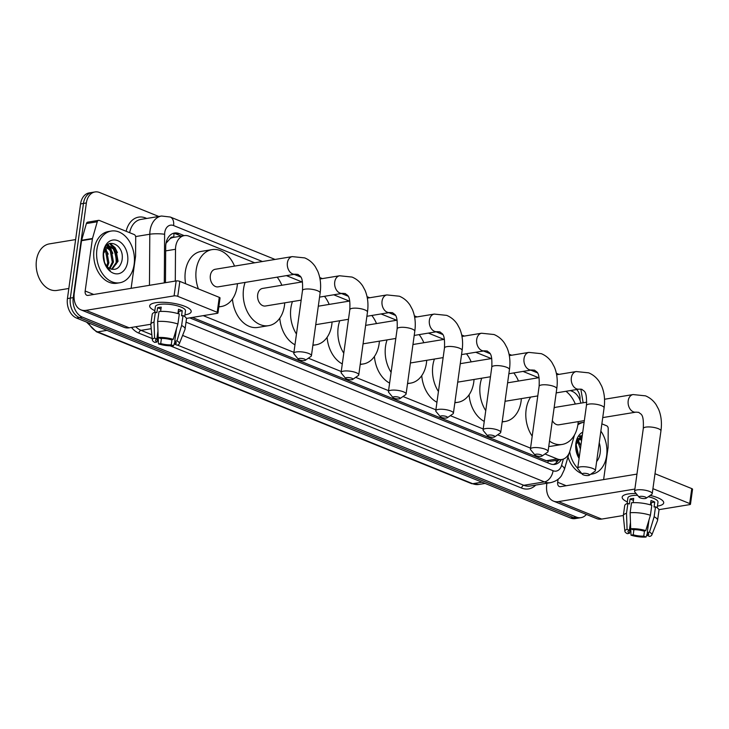 <?xml version="1.0" encoding="UTF-8"?>
<svg xmlns="http://www.w3.org/2000/svg" width="729" height="729" viewBox="0 0 729 729"><rect width="100%" height="100%" fill="white"/><g stroke="black" fill="none" stroke-linecap="round" stroke-linejoin="round"><path stroke-width="1.09" d="M173.885 237.326L173.721 237.253A5.24 3.736 80.7 0 0 169.866 238.912L166.021 243.258M169.866 238.912A15.719 11.208 -99.3 0 1 173.438 237.399L184.309 235.613A15.719 11.208 80.7 0 0 175.507 249.272L175.288 281.066M192.347 317.434L546.303 460.71L550.933 461.275L561.822 459.489A15.719 11.208 80.7 0 0 569.905 451.023L574.488 434.976M580.867 403.137A15.719 11.208 80.7 0 0 572.128 391.291L570.36 390.571M544.982 453.976L557.202 458.924A15.719 11.208 80.7 0 0 561.822 459.489M203.236 315.648L293.915 352.353M308.358 358.194L341.236 371.508M355.679 377.349L388.566 390.662M403.009 396.512L435.887 409.816M450.331 415.667L483.218 428.971M497.652 434.821L530.539 448.135M254.685 262.795L188.929 236.178A15.719 11.208 80.7 0 0 184.309 235.613M538.631 377.731L523.03 371.416M491.31 358.568L475.709 352.253M443.988 339.413L428.379 333.098M396.658 320.259L381.057 313.944M349.337 301.104L333.736 294.789M302.006 281.95L286.406 275.635M110.243 243.322A20.959 14.944 -99.3 0 1 112.758 246.621A20.959 14.944 -99.3 0 0 110.243 243.322M113.934 248.726A20.959 14.944 -99.3 0 1 116.886 261.574A20.959 14.944 -99.3 0 0 113.934 248.726M586.398 514.446A15.719 11.208 -99.3 0 1 581.022 517.645A15.719 11.208 -99.3 0 1 576.402 517.089L82.322 317.097A15.719 11.208 -99.3 0 1 73.228 297.623L86.368 202.954A15.719 11.208 -99.3 0 1 94.98 191.955A15.719 11.208 -99.3 0 1 99.609 192.52L158.785 216.477M94.98 191.955L89.184 192.912A15.719 11.208 -99.3 0 0 80.573 203.901L67.433 298.58A15.719 11.208 -99.3 0 0 76.518 318.044L570.597 518.037A15.719 11.208 -99.3 0 0 575.227 518.601L578.124 518.128A15.719 11.208 -99.3 0 1 573.495 517.563L79.415 317.571A15.719 11.208 -99.3 0 1 70.33 298.106L83.471 203.427A15.719 11.208 -99.3 0 1 92.082 192.438A15.719 11.208 -99.3 0 0 83.471 203.427L70.33 298.106A15.719 11.208 -99.3 0 0 79.415 317.571L573.495 517.563A15.719 11.208 -99.3 0 0 578.124 518.128L581.022 517.645M107.901 244.425A20.959 14.944 -99.3 0 1 109.104 245.965A20.959 14.944 -99.3 0 0 107.901 244.425M109.186 246.083A20.959 14.944 -99.3 0 1 111.327 249.81A20.959 14.944 -99.3 0 0 109.186 246.083M580.402 435.678A20.959 14.944 -99.3 0 1 581.605 437.227A20.959 14.944 -99.3 0 0 580.402 435.678M184.182 235.631L179.134 233.59A15.719 11.208 80.7 0 0 174.513 233.025A15.719 11.208 80.7 0 0 165.711 246.684L165.465 282.688M189.713 317.871L550.258 463.808A15.719 11.208 80.7 0 0 554.887 464.373A15.719 11.208 80.7 0 0 561.412 459.552M173.083 233.398A15.719 11.208 -99.3 0 1 176.236 234.064L181.284 236.114M558.514 460.026A15.719 11.208 -99.3 0 1 553.411 464.473M116.029 264.308A20.959 14.944 80.7 0 0 112.366 247.286M111.646 246.147A20.959 14.944 80.7 0 0 109.596 243.522M657.44 497.634A20.959 5.859 7.9 0 1 661.276 499.575A20.959 5.859 7.9 0 1 657.44 506.099A20.959 5.859 7.9 0 0 663.7 502.892A20.959 5.859 7.9 0 0 657.44 497.634A20.959 5.859 7.9 0 0 650.213 495.41A20.959 5.859 7.9 0 1 657.44 497.634M601.872 423.85L606.665 425.791A2.615 1.868 80.7 0 1 608.214 428.588L608.086 447.187A2.615 1.868 80.7 0 1 608.059 447.633L603.621 479.582M546.905 483.245L546.796 484.056A20.959 13.468 -68 0 0 553.429 501.096A20.959 13.468 -68 0 0 558.523 501.607L634.886 489.059M553.429 501.096L596.586 518.565A20.959 13.468 -68 0 0 601.68 519.075L623.331 515.512M627.332 501.926A20.959 5.859 7.9 0 1 625.418 494.599A20.959 5.859 7.9 0 1 636.144 493.56A20.959 5.859 7.9 0 0 622.183 497.132A20.959 5.859 7.9 0 0 627.332 501.926M658.888 509.671L689.743 504.605A2.615 0.729 -172.1 0 0 690.472 504.213A2.615 0.729 -172.1 0 0 689.689 503.557L691.766 488.603A2.615 0.729 7.9 0 1 692.55 489.259L690.472 504.213M652.92 488.667L689.689 503.557M654.997 473.722L691.766 488.603M636.955 474.105L560.601 486.653A5.24 3.372 112 0 1 559.325 486.525A5.24 3.372 112 0 1 557.667 482.27L558.077 479.281M650.778 502.263A10.479 2.925 -172.1 0 1 651.407 502.6L651.061 505.06M649.001 519.941L647.252 532.498A10.479 2.925 7.9 0 1 648.755 534.339A10.479 2.925 7.9 0 1 647.398 535.523L647.762 532.835M644.5 530.84L643.771 536.116A10.479 2.925 7.9 0 1 633.219 534.804L633.929 529.664M650.423 504.86L651.015 500.55A15.191 4.246 7.9 0 1 653.038 501.279A15.191 4.246 7.9 0 1 654.733 502.053L654.05 507.038L655.517 506.801A17.286 4.83 7.9 0 1 658.961 510.364L657.576 520.333A17.286 4.83 7.9 0 1 657.494 520.652L651.808 535.022A13.623 3.809 7.9 0 1 649.685 536.444L647.398 535.523M627.104 503.611L627.888 497.925A15.191 4.246 7.9 0 1 637.602 495.328M648.345 496.704A15.191 4.246 7.9 0 1 653.448 498.29A15.191 4.246 7.9 0 1 657.995 502.099L657.203 507.794M633.118 502.673L633.711 498.408A15.191 4.246 7.9 0 0 630.084 499.001L629.391 503.985L627.888 503.374L626.503 513.334L627.077 529.354L629.364 530.284L630.467 522.319M630.576 525.518L629.501 533.3L627.268 533.664A13.623 3.809 7.9 0 1 624.881 531.286L623.322 515.904A17.286 4.83 7.9 0 1 623.322 515.576L624.707 505.607A17.286 4.83 7.9 0 1 627.888 503.374M631.514 502.773A17.286 4.83 7.9 0 1 651.799 505.288L650.414 515.257L645.766 530.63L643.534 530.994A10.479 2.925 7.9 0 0 632.982 529.691L630.694 528.762L630.129 512.742L631.514 502.773M623.322 515.576A17.286 4.83 7.9 0 1 626.503 513.334M630.129 512.742A17.286 4.83 7.9 0 1 650.414 515.257M630.767 528.789L630.995 535.177L633.219 534.804M643.771 536.116L646.058 537.045L647.543 532.68M646.058 537.045A13.623 3.809 7.9 0 1 630.995 535.177M624.881 531.286A13.623 3.809 7.9 0 1 627.077 529.354M630.694 528.762A13.623 3.809 7.9 0 1 645.766 530.63M629.501 533.3A10.479 2.925 7.9 0 1 627.997 531.459A10.479 2.925 7.9 0 1 629.364 530.284M647.252 532.498L649.484 532.134L654.132 516.761L655.517 506.801M654.132 516.761A17.286 4.83 7.9 0 1 657.576 520.333M649.484 532.134A13.623 3.809 7.9 0 1 651.808 535.022M651.407 502.6L654.733 502.053M630.084 499.001L633.437 500.358M577.869 424.816A26.198 18.69 -99.3 0 1 583.774 422.319A26.198 18.69 -99.3 0 1 584.111 422.273M600.869 431.112A26.198 18.69 -99.3 0 1 606.628 455.698A26.198 18.69 -99.3 0 1 592.267 474.023A26.198 18.69 -99.3 0 1 590.791 474.178M578.033 423.595A26.198 18.69 -99.3 0 1 580.876 422.793L583.774 422.319M582.043 437.163L580.831 437.427L576.138 444.471A11.837 8.447 -99.3 0 0 575.992 445.364A11.837 8.447 -99.3 0 0 579.245 457.32L579.254 457.229M582.015 437.373L581.113 437.336M581.687 437.209L577.568 438.958M581.587 440.462L578.944 438.557M581.742 439.359L579.473 438.138M580.393 449.073L578.124 442.658L577.031 441.273M580.849 445.747L577.477 440.398M576.958 453.42L575.946 445.683M599.238 442.84A17.077 12.183 -99.3 0 1 600.149 453.083A17.077 12.183 -99.3 0 1 596.65 461.53M579.09 458.459A17.077 12.183 -99.3 0 1 575.892 443.259A17.077 12.183 -99.3 0 1 582.744 432.133M582.389 434.684L575.928 444.07L576.584 452.627L579.127 458.14M579.154 457.967L576.138 444.471M577.723 468.328A26.198 18.69 -99.3 0 1 569.677 451.752M581.833 473.631A26.198 18.69 -99.3 0 1 567.964 456.965M576.12 446.139L575.956 445.619M580.721 445.383L577.878 439.769M581.888 438.293L580.995 437.373M580.949 437.336L579.646 436.288M578.106 441.009L577.578 440.225M581.797 438.967L580.512 437.555M580.375 437.427L579.345 436.571M645.247 497.032A3.663 1.021 -172.1 0 0 640.882 496.321A3.663 1.021 -172.1 0 0 639.196 497.26A3.663 1.021 -172.1 0 0 640.171 497.861A3.663 1.021 -172.1 0 0 646.149 498.226A3.663 1.021 -172.1 0 0 645.247 497.032M639.196 497.26L634.859 492.011A8.903 2.488 7.9 0 1 634.576 491.237A8.903 2.488 7.9 0 1 640.126 489.715A8.903 2.488 7.9 0 1 649.566 491.446A8.903 2.488 7.9 0 1 652.227 493.688A8.903 2.488 7.9 0 1 651.744 494.353L646.149 498.226M586.736 402.18L556.036 407.219A8.903 6.351 80.7 0 0 554.086 408.021M565.95 391.291A28.814 20.558 -99.3 0 1 575.327 404.048M578.215 421.626A28.814 20.558 -99.3 0 1 577.942 424.296A28.814 20.558 -99.3 0 1 562.15 444.444A28.814 20.558 -99.3 0 1 549.502 441.091M532.197 436.161A28.814 20.558 -99.3 0 1 526.147 409.516A28.814 20.558 -99.3 0 1 530.676 397.086M552.354 420.551A8.903 6.351 80.7 0 0 558.924 424.797L584.339 420.624M562.15 444.444L551.279 446.23A28.814 20.558 -99.3 0 1 548.755 446.421M588.403 474.014A3.663 1.021 -172.1 0 0 584.029 473.303A3.663 1.021 -172.1 0 0 582.343 474.251A3.663 1.021 -172.1 0 0 583.328 474.852A3.663 1.021 -172.1 0 0 589.296 475.208A3.663 1.021 -172.1 0 0 588.403 474.014M582.343 474.251L578.015 468.993A8.903 2.488 7.9 0 1 577.732 468.228A8.903 2.488 7.9 0 1 583.282 466.697A8.903 2.488 7.9 0 1 592.713 468.437A8.903 2.488 7.9 0 1 595.374 470.679A8.903 2.488 7.9 0 1 594.891 471.344L589.296 475.208M485.751 410.664A28.814 20.558 -99.3 0 1 480.165 384.712A28.814 20.558 -99.3 0 1 481.741 378.196M513.79 372.929A28.814 20.558 -99.3 0 1 518.474 381.039M521.363 398.617A28.814 20.558 -99.3 0 1 521.089 401.278A28.814 20.558 -99.3 0 1 505.306 421.435A28.814 20.558 -99.3 0 1 502.217 421.617M484.266 421.408A28.814 20.558 -99.3 0 1 469.075 394.799M541.073 454.86A3.663 1.021 -172.1 0 0 536.708 454.149A3.663 1.021 -172.1 0 0 535.022 455.087A3.663 1.021 -172.1 0 0 535.997 455.698A3.663 1.021 -172.1 0 0 541.975 456.053A3.663 1.021 -172.1 0 0 541.073 454.86M535.022 455.087L530.694 449.839A8.903 2.488 7.9 0 1 530.411 449.073A8.903 2.488 7.9 0 1 535.952 447.542A8.903 2.488 7.9 0 1 545.392 449.283A8.903 2.488 7.9 0 1 548.053 451.515A8.903 2.488 7.9 0 1 547.57 452.18L541.975 456.053M438.43 391.509A28.814 20.558 -99.3 0 1 432.844 365.557A28.814 20.558 -99.3 0 1 434.42 359.042M466.46 353.775A28.814 20.558 -99.3 0 1 471.153 361.885M474.041 379.463A28.814 20.558 -99.3 0 1 473.768 382.124A28.814 20.558 -99.3 0 1 457.976 402.28A28.814 20.558 -99.3 0 1 454.896 402.454M436.935 402.253A28.814 20.558 -99.3 0 1 421.745 375.635M493.752 435.705A3.663 1.021 -172.1 0 0 489.387 434.994A3.663 1.021 -172.1 0 0 487.701 435.933A3.663 1.021 -172.1 0 0 488.676 436.534A3.663 1.021 -172.1 0 0 494.645 436.899A3.663 1.021 -172.1 0 0 493.752 435.705M487.701 435.933L483.363 430.684A8.903 2.488 7.9 0 1 483.081 429.919A8.903 2.488 7.9 0 1 488.63 428.388A8.903 2.488 7.9 0 1 498.062 430.128A8.903 2.488 7.9 0 1 500.732 432.361A8.903 2.488 7.9 0 1 500.249 433.026L494.645 436.899M391.108 372.346A28.814 20.558 -99.3 0 1 385.523 346.403A28.814 20.558 -99.3 0 1 387.09 339.887M419.139 334.62A28.814 20.558 -99.3 0 1 423.822 342.73M426.711 360.308A28.814 20.558 -99.3 0 1 426.447 362.969A28.814 20.558 -99.3 0 1 410.655 383.126A28.814 20.558 -99.3 0 1 407.575 383.299M389.614 383.089A28.814 20.558 -99.3 0 1 374.424 356.481M446.43 416.551A3.663 1.021 -172.1 0 0 442.056 415.84A3.663 1.021 -172.1 0 0 440.371 416.778A3.663 1.021 -172.1 0 0 441.355 417.38A3.663 1.021 -172.1 0 0 447.324 417.744A3.663 1.021 -172.1 0 0 446.43 416.551M440.371 416.778L436.042 411.53A8.903 2.488 7.9 0 1 435.76 410.755A8.903 2.488 7.9 0 1 441.309 409.233A8.903 2.488 7.9 0 1 450.741 410.974A8.903 2.488 7.9 0 1 453.402 413.206A8.903 2.488 7.9 0 1 452.919 413.872L447.324 417.744M343.778 353.191A28.814 20.558 -99.3 0 1 338.192 327.248A28.814 20.558 -99.3 0 1 339.769 320.733M371.817 315.466A28.814 20.558 -99.3 0 1 376.501 323.576M379.39 341.154A28.814 20.558 -99.3 0 1 379.116 343.815A28.814 20.558 -99.3 0 1 363.324 363.962A28.814 20.558 -99.3 0 1 360.244 364.145M342.293 363.935A28.814 20.558 -99.3 0 1 327.102 337.327M399.1 397.396A3.663 1.021 -172.1 0 0 394.735 396.685A3.663 1.021 -172.1 0 0 393.049 397.624A3.663 1.021 -172.1 0 0 394.024 398.225A3.663 1.021 -172.1 0 0 400.002 398.59A3.663 1.021 -172.1 0 0 399.1 397.396M393.049 397.624L388.712 392.375A8.903 2.488 7.9 0 1 388.429 391.601A8.903 2.488 7.9 0 1 393.979 390.079A8.903 2.488 7.9 0 1 403.419 391.81A8.903 2.488 7.9 0 1 406.08 394.052A8.903 2.488 7.9 0 1 405.597 394.717L400.002 398.59M296.457 334.037A28.814 20.558 -99.3 0 1 290.871 308.094A28.814 20.558 -99.3 0 1 292.447 301.569M324.487 296.311A28.814 20.558 -99.3 0 1 329.18 304.412M332.069 321.99A28.814 20.558 -99.3 0 1 331.795 324.66A28.814 20.558 -99.3 0 1 316.003 344.808A28.814 20.558 -99.3 0 1 312.923 344.99M294.963 344.781A28.814 20.558 -99.3 0 1 279.772 318.172M351.779 378.233A3.663 1.021 -172.1 0 0 347.414 377.531A3.663 1.021 -172.1 0 0 345.728 378.469A3.663 1.021 -172.1 0 0 346.703 379.071A3.663 1.021 -172.1 0 0 352.672 379.435A3.663 1.021 -172.1 0 0 351.779 378.233M345.728 378.469L341.391 373.221A8.903 2.488 7.9 0 1 341.108 372.446A8.903 2.488 7.9 0 1 346.658 370.924A8.903 2.488 7.9 0 1 356.089 372.656A8.903 2.488 7.9 0 1 358.759 374.897A8.903 2.488 7.9 0 1 358.276 375.563L352.672 379.435M302.444 281.877L262.568 288.429A8.903 6.351 80.7 0 0 257.683 294.662A8.903 6.351 80.7 0 0 265.456 306.007L301.159 300.138M284.738 302.836A28.814 20.558 -99.3 0 1 284.474 305.506A28.814 20.558 -99.3 0 1 268.682 325.653A28.814 20.558 -99.3 0 1 243.55 288.939A28.814 20.558 -99.3 0 1 245.117 282.415M277.166 277.148A28.814 20.558 -99.3 0 1 281.85 285.258M268.682 325.653L257.811 327.439A28.814 20.558 -99.3 0 1 232.451 299.018M304.449 359.078A3.663 1.021 -172.1 0 0 300.084 358.367A3.663 1.021 -172.1 0 0 298.398 359.315A3.663 1.021 -172.1 0 0 299.382 359.916A3.663 1.021 -172.1 0 0 305.351 360.272A3.663 1.021 -172.1 0 0 304.449 359.078M298.398 359.315L294.069 354.057A8.903 2.488 7.9 0 1 293.787 353.292A8.903 2.488 7.9 0 1 299.337 351.761A8.903 2.488 7.9 0 1 308.768 353.501A8.903 2.488 7.9 0 1 311.429 355.743A8.903 2.488 7.9 0 1 310.946 356.408L305.351 360.272M215.237 269.274A8.903 6.351 80.7 0 0 210.362 275.498A8.903 6.351 80.7 0 0 218.126 286.852L295.172 274.195A8.903 6.351 80.7 0 1 292.548 273.876A8.903 6.351 80.7 0 1 287.399 262.841A8.903 6.351 80.7 0 1 292.283 256.617L215.237 269.274M198.397 288.903A28.814 20.558 -99.3 0 1 196.219 269.776A28.814 20.558 -99.3 0 1 212.011 249.628A28.814 20.558 -99.3 0 1 234.528 266.103M237.417 283.681A28.814 20.558 -99.3 0 1 237.144 286.342A28.814 20.558 -99.3 0 1 221.352 306.499A28.814 20.558 -99.3 0 1 218.846 306.69M185.622 283.727A28.814 20.558 -99.3 0 1 185.348 271.562A28.814 20.558 -99.3 0 1 201.14 251.414L212.011 249.628M184.938 306.371A20.959 5.859 7.9 0 1 188.775 308.321A20.959 5.859 7.9 0 1 184.938 314.837A20.959 5.859 7.9 0 0 191.198 311.638A20.959 5.859 7.9 0 0 184.938 306.371A20.959 5.859 7.9 0 0 152.917 303.346A20.959 5.859 7.9 0 0 154.84 310.663A20.959 5.859 7.9 0 1 149.682 305.87A20.959 5.859 7.9 0 1 162.74 302.28A20.959 5.859 7.9 0 1 184.938 306.371M92.483 238.483A2.615 1.868 80.7 0 0 92.401 238.902L81.53 240.688A2.615 1.868 -99.3 0 1 81.612 240.269L92.483 238.483L97.258 221.771A2.615 1.868 80.7 0 1 98.606 220.358A2.615 1.868 80.7 0 1 99.381 220.45L134.163 234.528A2.615 1.868 80.7 0 1 135.712 237.335L135.585 255.934A2.615 1.868 80.7 0 1 135.558 256.371L131.12 288.329M81.53 240.688L74.294 292.794A20.959 13.468 -68 0 0 80.928 309.843A20.959 13.468 -68 0 0 86.022 310.344L174.085 295.874L176.154 280.929L88.1 295.4A5.24 3.372 112 0 1 86.824 295.272A5.24 3.372 112 0 1 85.165 291.008L92.401 238.902M81.612 240.269L86.386 223.557A2.615 1.868 -99.3 0 1 87.735 222.145L98.606 220.358M80.928 309.843L124.085 327.312A20.959 13.468 -68 0 0 129.179 327.813L150.83 324.259M186.387 318.418L217.242 313.342A2.615 0.729 -172.1 0 0 217.971 312.951A2.615 0.729 -172.1 0 0 217.196 312.294L219.265 297.35A2.615 0.729 7.9 0 1 220.049 298.006L217.971 312.951M176.154 280.929A2.615 0.729 7.9 0 1 179.826 281.385L177.758 296.329L217.196 312.294M177.758 296.329A2.615 0.729 -172.1 0 0 174.085 295.874M179.826 281.385L219.265 297.35M178.277 311.01A10.479 2.925 -172.1 0 1 178.906 311.347L178.559 313.798M176.5 328.679L174.75 341.245A10.479 2.925 7.9 0 1 176.254 343.086A10.479 2.925 7.9 0 1 174.896 344.261L175.27 341.582M171.998 339.577L171.269 344.853A10.479 2.925 7.9 0 1 160.717 343.55L161.437 338.402M177.922 313.607L178.514 309.287A15.191 4.246 7.9 0 1 180.537 310.016A15.191 4.246 7.9 0 1 182.241 310.8L181.548 315.785L183.015 315.539A17.286 4.83 7.9 0 1 186.46 319.102L185.075 329.071A17.286 4.83 7.9 0 1 184.993 329.39L179.307 343.769A13.623 3.809 7.9 0 1 177.183 345.191L174.896 344.261M154.603 312.358L155.386 306.663A15.191 4.246 7.9 0 1 164.854 304.066A15.191 4.246 7.9 0 1 180.947 307.027A15.191 4.246 7.9 0 1 185.494 310.846L184.701 316.532M160.617 311.42L161.209 307.146A15.191 4.246 7.9 0 0 157.582 307.738L156.89 312.723L155.386 312.112L154.001 322.081L154.575 338.101L156.863 339.021L157.965 331.066M158.075 334.256L156.999 342.047L154.767 342.411A13.623 3.809 7.9 0 1 152.379 340.033L150.821 324.651A17.286 4.83 7.9 0 1 150.821 324.314L152.206 314.354A17.286 4.83 7.9 0 1 155.386 312.112M159.013 311.52A17.286 4.83 7.9 0 1 179.298 314.035L177.912 323.995L173.265 339.368L171.033 339.732A10.479 2.925 7.9 0 0 160.48 338.429L158.193 337.5L157.628 321.48L159.013 311.52M150.821 324.314A17.286 4.83 7.9 0 1 154.001 322.081M157.628 321.48A17.286 4.83 7.9 0 1 177.912 323.995M158.266 337.536L158.494 343.915L160.717 343.55M171.269 344.853L173.557 345.783L175.042 341.427M173.557 345.783A13.623 3.809 7.9 0 1 158.494 343.915M152.379 340.033A13.623 3.809 7.9 0 1 154.575 338.101M158.193 337.5A13.623 3.809 7.9 0 1 173.265 339.368M156.999 342.047A10.479 2.925 7.9 0 1 155.496 340.206A10.479 2.925 7.9 0 1 156.863 339.021M174.75 341.245L176.983 340.88L181.63 325.508L183.015 315.539M181.63 325.508A17.286 4.83 7.9 0 1 185.075 329.071M176.983 340.88A13.623 3.809 7.9 0 1 179.307 343.769M178.906 311.347L182.241 310.8M157.582 307.738L160.936 309.096M68.836 288.474L57.017 290.415A23.574 16.813 -99.3 0 1 36.45 260.371A23.574 16.813 -99.3 0 1 49.372 243.887L75.625 239.577M96.921 249.382A26.198 18.69 -99.3 0 1 111.273 231.057A26.198 18.69 -99.3 0 1 134.127 264.445A26.198 18.69 -99.3 0 1 119.766 282.761A26.198 18.69 -99.3 0 1 96.921 249.382M119.766 282.761L116.868 283.235A26.198 18.69 -99.3 0 1 94.023 249.856A26.198 18.69 -99.3 0 1 108.375 231.54L111.273 231.057M111.573 269.247L116.904 261.465L114.827 249.892L108.621 246.083M112.02 269.356L118.062 261.283L115.975 249.701L109.186 245.955L108.339 246.174L103.646 253.218A11.837 8.447 -99.3 0 0 103.491 254.102A11.837 8.447 -99.3 0 0 109.742 268.5C115.674 270.805 119.711 268.336 121.852 261.1C125.698 243.969 104.949 235.759 103.427 252.817L104.083 261.365C105.313 265.456 107.354 268.536 110.216 270.614C105.14 266.021 102.889 260.499 103.482 254.029L103.646 253.218M109.323 268.272L112.302 262.221L110.225 250.648L106.443 247.295M109.933 268.6L113.46 262.039L111.373 250.457L106.972 246.876M106.726 266.039L107.701 262.978L105.623 251.405L104.529 250.02M107.4 266.778L108.858 262.795L106.771 251.213L104.976 249.136M109.186 245.955L105.067 247.696M104.466 262.167L103.445 254.421M127.648 261.82A17.077 12.183 -99.3 0 1 113.268 273.156A17.077 12.183 -99.3 0 1 103.39 252.006A17.077 12.183 -99.3 0 1 117.779 240.67A17.077 12.183 -99.3 0 1 127.648 261.82M103.618 254.877L103.454 254.366M108.22 254.12L105.377 248.507M112.822 253.364L110.471 248.434L108.493 246.12M108.448 246.074L107.145 245.026M117.424 252.608L115.073 247.678L110.097 243.358M105.605 249.746L105.076 248.972M110.207 248.99L108.01 246.293M107.874 246.174L106.844 245.318M114.808 248.234L109.642 243.504M166.504 241.263A15.719 2.57 0.4 0 1 167.36 241.354M547.844 462.833A15.719 10.106 -68 0 0 548.181 461.257M555.653 460.5A15.719 6.078 15.9 0 1 556.728 462.332M173.721 237.253A15.719 10.106 -68 0 0 173.885 233.453M546.303 460.71L557.202 458.924M165.683 250.885L175.507 249.272M579.992 400.239A10.479 7.472 80.7 0 0 576.666 389.532M262.431 261.52L173.575 225.553A10.479 7.472 80.7 0 0 164.745 232.505A10.479 7.472 80.7 0 0 164.617 234.282L164.289 282.879M149.463 285.312L149.8 234.237A20.959 14.944 -99.3 0 1 150.056 230.683A20.959 14.944 -99.3 0 1 161.546 216.021L140.888 219.42A20.959 14.944 80.7 0 0 129.634 232.697M135.63 236.561L149.8 234.237A10.479 1.713 0.4 0 1 164.617 234.282M126.153 231.284A23.574 16.813 -99.3 0 1 145.581 217.971L146.766 218.454M535.742 485.086A23.574 16.813 -99.3 0 1 521.627 488.075L170.222 345.838M158.393 341.044L157.2 340.561M152.224 338.548L138.884 333.153A23.574 16.813 -99.3 0 1 131.466 327.439M576.402 517.089L570.597 518.037M86.368 202.954L80.573 203.901M73.228 297.623L67.433 298.58M82.322 317.097L76.518 318.044M550.605 482.644A20.959 14.944 -99.3 0 1 544.445 481.896L523.786 485.286A20.959 14.944 80.7 0 0 529.947 486.033L550.605 482.644C558.186 480.903 560.947 476.456 561.494 475.636L564.374 469.54L568.921 453.611M151.231 328.688L141.043 330.355L151.842 334.729M135.749 326.738A20.959 14.944 80.7 0 0 141.043 330.355A2.615 1.686 -68 0 0 138.884 333.153M186.032 322.163L553.074 470.734A10.479 6.734 112 0 1 544.445 481.896L182.605 335.431M157.683 337.099L158.193 337.299M174.231 343.796L174.924 344.07M177.457 345.099L523.786 485.286A2.615 1.686 -68 0 0 521.627 488.075M553.074 470.734A10.479 7.472 80.7 0 0 561.54 465.466L563.371 459.07M537.382 372.811L530.785 370.141M490.061 353.656L483.455 350.986M442.731 334.502L436.133 331.832M395.41 315.347L388.803 312.668M348.088 296.193L341.482 293.514M300.758 277.029L294.161 274.359M145.581 217.971A2.615 1.686 -68 0 0 145.563 218.654M561.54 465.466A10.479 4.055 15.9 0 1 564.374 469.54M275.052 259.442L170.258 217.023A10.479 6.734 112 0 1 173.575 225.553M176.236 234.064L179.134 233.59M481.987 482.17L472.693 483.701A5.24 3.372 112 0 1 471.426 483.573L96.392 331.759A5.24 3.372 -68 0 0 97.659 331.886L472.693 483.701A20.959 14.944 80.7 0 0 478.862 484.448L471.426 483.573M88.491 322.892A20.959 14.944 80.7 0 0 97.659 331.886L106.953 330.365M558.523 501.607L601.68 519.075M557.667 482.27L566.223 485.733M604.523 399.255L633.073 394.562L645.511 395.856C649.904 397.679 653.457 400.649 656.182 404.768L658.56 409.206C661.249 415.694 662.041 422.92 660.939 430.903A8.903 2.488 -172.1 0 0 658.278 428.661A8.903 2.488 -172.1 0 0 648.837 426.93A8.903 2.488 -172.1 0 0 643.297 428.452L634.576 491.237M633.073 394.562A8.903 6.351 80.7 0 0 628.198 400.795A8.903 6.351 80.7 0 0 633.346 411.821A8.903 6.351 80.7 0 0 635.961 412.14L638.823 412.368C640.581 414.591 643.999 412.769 643.297 428.452M556.646 374.77L576.229 371.553L588.658 372.838C593.051 374.67 596.604 377.64 599.329 381.759L601.707 386.197C604.396 392.685 605.198 399.911 604.086 407.894A8.903 2.488 -172.1 0 0 601.425 405.652A8.903 2.488 -172.1 0 0 591.994 403.912A8.903 2.488 -172.1 0 0 586.444 405.442L577.732 468.228M576.229 371.553A8.903 6.351 80.7 0 0 571.345 377.777A8.903 6.351 80.7 0 0 576.493 388.812A8.903 6.351 80.7 0 0 579.118 389.131L581.979 389.359C583.738 391.582 587.146 389.76 586.444 405.442M509.316 355.615L528.908 352.399L541.337 353.683C545.729 355.506 549.283 358.486 552.008 362.605L554.386 367.042C557.074 373.521 557.867 380.757 556.765 388.73A8.903 2.488 -172.1 0 0 554.104 386.498A8.903 2.488 -172.1 0 0 544.672 384.757A8.903 2.488 -172.1 0 0 539.123 386.288L530.411 449.073M528.908 352.399A8.903 6.351 80.7 0 0 524.023 358.622A8.903 6.351 80.7 0 0 529.172 369.658A8.903 6.351 80.7 0 0 531.787 369.977L534.649 370.195C536.416 372.419 539.824 370.605 539.123 386.288M461.995 336.461L481.577 333.235L494.016 334.529C498.399 336.351 501.962 339.331 504.678 343.45L507.065 347.888C509.753 354.367 510.546 361.602 509.443 369.576A8.903 2.488 -172.1 0 0 506.773 367.343A8.903 2.488 -172.1 0 0 497.342 365.603A8.903 2.488 -172.1 0 0 491.793 367.134L483.081 429.919M481.577 333.235A8.903 6.351 80.7 0 0 476.702 339.468A8.903 6.351 80.7 0 0 481.851 350.503A8.903 6.351 80.7 0 0 484.466 350.822L487.327 351.041C489.086 353.264 492.494 351.442 491.793 367.134M414.664 317.297L434.256 314.081L446.686 315.375C451.078 317.197 454.632 320.168 457.356 324.296L459.735 328.733C462.423 335.212 463.216 342.448 462.113 350.421A8.903 2.488 -172.1 0 0 459.452 348.189A8.903 2.488 -172.1 0 0 450.021 346.448A8.903 2.488 -172.1 0 0 444.471 347.97L435.76 410.755M434.256 314.081A8.903 6.351 80.7 0 0 429.372 320.313A8.903 6.351 80.7 0 0 434.52 331.34A8.903 6.351 80.7 0 0 437.145 331.659L440.006 331.886C441.765 334.11 445.173 332.287 444.471 347.97M367.343 298.143L386.926 294.926L399.364 296.22C403.757 298.043 407.311 301.013 410.035 305.132L412.414 309.57C415.102 316.058 415.894 323.284 414.792 331.267A8.903 2.488 -172.1 0 0 412.131 329.034A8.903 2.488 -172.1 0 0 402.69 327.294A8.903 2.488 -172.1 0 0 397.15 328.815L388.429 391.601M386.926 294.926A8.903 6.351 80.7 0 0 382.051 301.159A8.903 6.351 80.7 0 0 387.199 312.185A8.903 6.351 80.7 0 0 389.815 312.504L392.676 312.732C394.444 314.955 397.852 313.133 397.15 328.815M320.022 278.988L339.605 275.772L352.034 277.066C356.426 278.888 359.989 281.859 362.705 285.978L365.092 290.415C367.781 296.903 368.573 304.13 367.471 312.112A8.903 2.488 -172.1 0 0 364.801 309.871A8.903 2.488 -172.1 0 0 355.369 308.139A8.903 2.488 -172.1 0 0 349.82 309.661L341.108 372.446M339.605 275.772A8.903 6.351 80.7 0 0 334.729 282.005A8.903 6.351 80.7 0 0 339.878 293.031A8.903 6.351 80.7 0 0 342.493 293.35L345.355 293.577C347.113 295.801 350.521 293.978 349.82 309.661M292.283 256.617L304.713 257.902C309.105 259.734 312.659 262.704 315.384 266.823L317.762 271.261C320.45 277.749 321.243 284.975 320.14 292.958A8.903 2.488 -172.1 0 0 317.479 290.716A8.903 2.488 -172.1 0 0 308.048 288.976A8.903 2.488 -172.1 0 0 302.499 290.507L293.787 353.292M86.022 310.344L129.179 327.813M85.165 291.008L93.722 294.47M97.258 221.771L86.386 223.557M557.475 461.512L557.867 460.136M583.136 402.763L580.84 389.067M170.258 217.023L161.546 216.021M558.997 374.378L556.364 373.312M511.676 355.223L509.033 354.157M464.355 336.069L461.712 335.003M417.024 316.915L414.391 315.848M369.703 297.76L367.061 296.694M322.373 278.606L319.739 277.53M96.392 331.759L86.596 322.127M478.862 484.448L485.077 483.427M592.267 474.023L590.627 474.287M660.939 430.903L652.227 493.688M602.737 417.599L635.961 412.14M507.603 382.825L539.059 377.658M505.306 421.435L502.172 421.945M604.086 407.894L595.374 470.679M505.042 401.296L537.783 395.92M556.191 392.895L579.118 389.131M460.281 363.671L491.738 358.504M457.976 402.28L454.85 402.791M556.765 388.73L548.053 451.515M457.712 382.142L490.462 376.765M508.86 373.74L531.787 369.977M412.951 344.516L444.417 339.349M410.655 383.126L407.52 383.636M509.443 369.576L500.732 432.361M410.391 362.987L443.132 357.611M461.539 354.586L484.466 350.822M365.63 325.362L397.086 320.186M363.324 363.962L360.199 364.482M462.113 350.421L453.402 413.206M363.069 343.833L395.811 338.456M414.218 335.431L437.145 331.659M318.3 306.198L349.765 301.031M316.003 344.808L312.878 345.327M414.792 331.267L406.08 394.052M315.739 324.678L348.48 319.293M366.887 316.277L389.815 312.504M367.471 312.112L358.759 374.897M319.566 297.113L342.493 293.35M302.499 290.507C303.2 274.824 299.792 276.646 298.033 274.423L295.172 274.195M221.352 306.499L218.809 306.918M320.14 292.958L311.429 355.743"/></g></svg>
